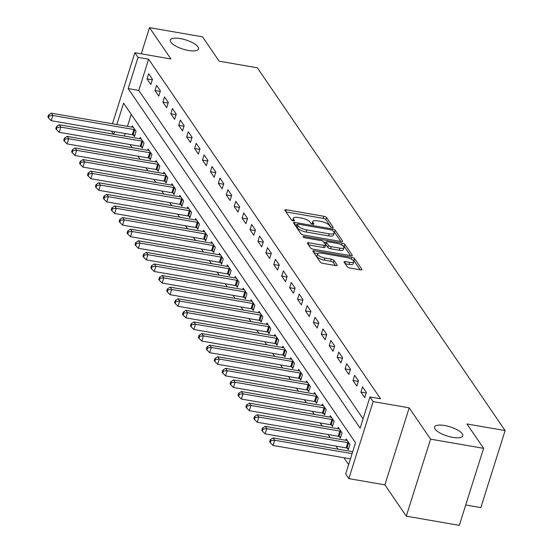 <?xml version="1.0" encoding="UTF-8"?>
<svg xmlns="http://www.w3.org/2000/svg" width="553" height="553" viewBox="0 0 553 553"><rect width="100%" height="100%" fill="white"/><g stroke="black" fill="none" stroke-linecap="round" stroke-linejoin="round"><path stroke-width="0.83" d="M332.125 227.594A1.583 0.518 17.5 0 0 333.203 227.435A1.583 0.518 17.5 0 0 333.148 227.207L326.54 217.536A2.267 0.74 17.5 0 0 323.837 216.264L286.371 209.781A2.267 0.74 17.5 0 0 284.83 210.009A2.267 0.74 17.5 0 0 284.913 210.327L291.521 220.004A1.583 0.518 17.5 0 0 293.415 220.896A1.583 0.518 17.5 0 0 294.493 220.737A1.583 0.518 17.5 0 0 294.438 220.509L293.581 219.258A7.251 2.364 17.5 0 1 293.325 218.228A7.251 2.364 17.5 0 1 298.247 217.495L301.371 218.034A7.251 2.364 17.5 0 1 310.026 222.106L310.876 223.357A1.583 0.518 17.5 0 0 312.77 224.248A1.583 0.518 17.5 0 0 313.848 224.083A1.583 0.518 17.5 0 0 313.793 223.861L312.936 222.61A7.251 2.364 17.5 0 1 312.68 221.58A7.251 2.364 17.5 0 1 317.609 220.847L320.726 221.387A7.251 2.364 17.5 0 1 329.381 225.451L330.238 226.709A1.583 0.518 17.5 0 0 332.125 227.594M444.626 425.506A14.772 4.811 17.5 0 0 434.589 427.006A14.772 4.811 17.5 0 0 452.734 437.388A14.772 4.811 17.5 0 0 462.771 435.888A14.772 4.811 17.5 0 0 444.626 425.506M180.361 38.592A14.772 4.811 17.5 0 0 170.324 40.093A14.772 4.811 17.5 0 0 188.476 50.468A14.772 4.811 17.5 0 0 198.506 48.975A14.772 4.811 17.5 0 0 180.361 38.592M347.229 266.767A2.267 0.74 17.5 0 0 349.931 268.039L360.445 269.857A2.267 0.74 17.5 0 0 361.98 269.629A2.267 0.74 17.5 0 0 361.904 269.311L354.563 258.562A2.267 0.74 17.5 0 0 351.86 257.29L314.394 250.806A2.267 0.74 17.5 0 0 312.853 251.034A2.267 0.74 17.5 0 0 312.936 251.359L320.277 262.101A2.267 0.74 17.5 0 0 322.98 263.373L335.678 265.571A2.267 0.74 17.5 0 0 337.212 265.343A2.267 0.74 17.5 0 0 337.136 265.025L333.991 260.422A2.267 0.74 17.5 0 0 331.288 259.15L324.991 258.064A6.062 1.97 17.5 0 1 317.546 253.806A6.062 1.97 17.5 0 1 321.666 253.191L346.33 257.456A6.062 1.97 17.5 0 1 353.775 261.721A6.062 1.97 17.5 0 1 349.655 262.329L345.549 261.617A2.267 0.74 17.5 0 0 344.007 261.852A2.267 0.74 17.5 0 0 344.09 262.17L347.229 266.767M483.585 448.331L459.301 525.35L406.282 516.177L430.573 439.151L483.585 448.331L466.946 423.971L505.117 430.58L257.332 67.791L219.161 61.183L202.529 36.823L149.517 27.65L170.905 58.964L134.856 52.729L138.022 57.367L148.626 59.199L380.568 398.796L369.964 396.957L373.137 401.596L348.846 478.622L345.68 473.983L355.524 442.753L123.582 103.162L116.849 124.529M430.573 439.151L409.185 407.838L373.137 401.596M341.097 241.537A2.267 0.74 17.5 0 0 342.639 241.308A2.267 0.74 17.5 0 0 342.556 240.984L335.215 230.242A2.267 0.74 17.5 0 0 332.512 228.97L295.046 222.486A2.267 0.74 17.5 0 0 293.512 222.714A2.267 0.74 17.5 0 0 293.588 223.032L300.929 233.781A2.267 0.74 17.5 0 0 303.632 235.053L341.097 241.537M344.892 244.398L352.233 255.147A2.267 0.74 17.5 0 1 352.309 255.465A2.267 0.74 17.5 0 1 350.768 255.7L313.309 249.216A2.267 0.74 17.5 0 1 310.599 247.944L307.461 243.341A2.267 0.74 17.5 0 1 307.378 243.023A2.267 0.74 17.5 0 1 308.92 242.795L324.113 245.421A2.267 0.74 17.5 0 0 325.655 245.193A2.267 0.74 17.5 0 0 325.572 244.875L323.491 241.82A2.267 0.74 17.5 0 0 320.788 240.548L304.966 237.811A1.583 0.518 17.5 0 1 303.023 236.698A1.583 0.518 17.5 0 1 304.095 236.539L342.189 243.126A2.267 0.74 17.5 0 1 344.892 244.398L344.236 246.479L350.498 255.652M149.517 27.65L141.257 53.835M148.626 59.199L138.782 90.422L363.072 418.821M147.036 78.934L150.838 84.498L152.476 79.293L148.674 73.729L147.036 78.934L152.303 79.846M154.958 90.526L158.759 96.098L160.398 90.892L156.596 85.328L154.958 90.526L160.225 91.439M162.879 102.125L166.681 107.697L168.319 102.492L164.518 96.92L162.879 102.125L168.147 103.038M170.801 113.724L174.603 119.296L176.241 114.091L172.439 108.519L170.801 113.724L176.068 114.637M178.723 125.324L182.525 130.888L184.163 125.69L180.361 120.119L178.723 125.324L183.99 126.236M186.644 136.923L190.446 142.487L192.085 137.282L188.283 131.718L186.644 136.923L191.912 137.835M194.566 148.522L198.368 154.087L200.006 148.881L196.204 143.317L194.566 148.522L199.833 149.434M202.488 160.121L206.29 165.686L207.928 160.481L204.126 154.916L202.488 160.121L207.755 161.034M210.41 171.713L214.211 177.285L215.85 172.08L212.048 166.515L210.41 171.713L215.677 172.626M218.331 183.313L222.133 188.884L223.771 183.679L219.97 178.107L218.331 183.313L223.599 184.225M226.253 194.912L230.055 200.483L231.693 195.278L227.891 189.707L226.253 194.912L231.52 195.824M234.175 206.511L237.977 212.076L239.615 206.877L235.813 201.306L234.175 206.511L239.442 207.423M242.096 218.11L245.898 223.675L247.537 218.47L243.735 212.905L242.096 218.11L247.364 219.023M250.018 229.709L253.82 235.274L255.458 230.069L251.656 224.504L250.018 229.709L255.286 230.622M257.94 241.308L261.742 246.873L263.38 241.668L259.578 236.103L257.94 241.308L263.207 242.221M265.862 252.901L269.664 258.472L271.302 253.267L267.5 247.703L265.862 252.901L271.129 253.813M273.776 264.5L277.585 270.071L279.224 264.866L275.422 259.295L273.776 264.5L279.051 265.412M281.698 276.099L285.507 281.671L287.145 276.465L283.343 270.894L281.698 276.099L286.972 277.012M289.62 287.698L293.422 293.263L295.067 288.065L291.265 282.493L289.62 287.698L294.894 288.611M297.542 299.297L301.344 304.862L302.989 299.657L299.187 294.092L297.542 299.297L302.816 300.21M305.463 310.897L309.265 316.461L310.91 311.256L307.109 305.691L305.463 310.897L310.738 311.809M313.385 322.496L317.187 328.06L318.832 322.855L315.03 317.291L313.385 322.496L318.659 323.408M321.307 334.088L325.109 339.66L326.754 334.454L322.952 328.89L321.307 334.088L326.581 335M329.229 345.687L333.03 351.259L334.676 346.054L330.874 340.482L329.229 345.687L334.503 346.6M337.15 357.286L340.952 362.858L342.597 357.653L338.795 352.081L337.15 357.286L342.425 358.199M345.072 368.886L348.874 374.45L350.519 369.252L346.717 363.68L345.072 368.886L350.346 369.798M352.994 380.485L356.796 386.049L358.441 380.844L354.639 375.28L352.994 380.485L358.268 381.397M360.915 392.084L364.717 397.648L366.363 392.443L362.561 386.879L360.915 392.084L366.19 392.996M130.045 144.575L132.132 147.63M137.967 156.174L140.054 159.229M145.888 167.773L147.976 170.829M153.81 179.372L155.898 182.428M161.732 190.972L163.819 194.027M169.653 202.571L171.741 205.619M177.575 214.163L179.663 217.218M185.497 225.762L187.585 228.818M193.419 237.361L195.506 240.417M201.34 248.961L203.428 252.016M209.262 260.56L211.35 263.615M217.184 272.159L219.271 275.214M225.106 283.758L227.193 286.807M233.027 295.35L235.115 298.406M240.949 306.95L243.037 310.005M248.871 318.549L250.958 321.604M256.792 330.148L258.88 333.203M264.714 341.747L266.802 344.802M272.636 353.346L274.723 356.402M280.558 364.939L282.645 367.994M288.479 376.538L290.567 379.593M296.401 388.137L298.489 391.192M304.323 399.736L306.41 402.791M312.245 411.335L314.332 414.391M320.166 422.934L322.247 425.99M328.088 434.534L330.169 437.589M336.01 446.126L338.09 449.181M343.931 457.725L348.632 464.617M131.234 114.36L127.446 126.367M125.192 133.508L124.39 136.066M133.397 135.029L134.427 136.543L136.073 131.338L132.271 125.766L131.842 127.128M141.319 146.628L142.349 148.135L143.994 142.937L140.192 137.365L139.764 138.727M149.241 158.227L150.271 159.734L151.916 154.529L148.114 148.964L147.686 150.319M157.163 169.826L158.193 171.333L159.838 166.128L156.029 160.564L155.607 161.918M165.084 181.425L166.114 182.932L167.759 177.727L163.951 172.163L163.529 173.518M173.006 193.025L174.036 194.532L175.674 189.326L171.872 183.762L171.451 185.117M180.928 204.617L181.958 206.131L183.596 200.926L179.794 195.354L179.366 196.716M188.85 216.216L189.879 217.73L191.518 212.525L187.716 206.953L187.287 208.315M196.771 227.815L197.801 229.322L199.439 224.124L195.638 218.553L195.209 219.914M204.693 239.414L205.723 240.921L207.361 235.716L203.559 230.152L203.131 231.507M212.615 251.014L213.645 252.521L215.283 247.315L211.481 241.751L211.052 243.106M220.536 262.613L221.566 264.12L223.205 258.915L219.403 253.35L218.974 254.705M228.458 274.205L229.488 275.719L231.126 270.514L227.324 264.949L226.896 266.304M236.38 285.804L237.41 287.318L239.048 282.113L235.246 276.541L234.818 277.903M244.302 297.403L245.332 298.917L246.97 293.712L243.168 288.141L242.739 289.502M252.223 309.003L253.253 310.51L254.892 305.311L251.09 299.74L250.661 301.102M260.145 320.602L261.175 322.109L262.813 316.904L259.011 311.339L258.583 312.694M268.067 332.201L269.097 333.708L270.735 328.503L266.933 322.938L266.505 324.293M275.988 343.8L277.018 345.307L278.657 340.102L274.855 334.537L274.426 335.892M283.91 355.392L284.94 356.906L286.578 351.701L282.777 346.137L282.348 347.491M291.832 366.992L292.862 368.505L294.5 363.3L290.698 357.729L290.27 359.091M299.754 378.591L300.784 380.105L302.422 374.899L298.62 369.328L298.191 370.69M307.668 390.19L308.705 391.697L310.344 386.499L306.542 380.927L306.113 382.289M315.59 401.789L316.627 403.296L318.265 398.091L314.463 392.526L314.035 393.881M323.512 413.388L324.549 414.895L326.187 409.69L322.385 404.125L321.957 405.48M331.434 424.987L332.471 426.494L334.109 421.289L330.307 415.725L329.878 417.08M339.355 436.58L340.392 438.094L342.031 432.888L338.229 427.324L337.8 428.679M347.277 448.179L348.307 449.693L349.952 444.488L346.15 438.916L345.722 440.278M465.716 504.986L480.834 507.599L505.117 430.58M409.185 407.838L384.895 484.857L406.282 516.177M384.895 484.857L348.846 478.622M113.607 134.199L111.526 131.144M138.022 57.367L128.178 88.591L360.121 428.181L369.964 396.957M112.453 123.768L134.856 52.729M114.595 131.676L113.787 134.227M138.782 90.422L128.178 88.591M312.68 221.58L312.023 223.661A7.251 2.364 17.5 0 0 312.003 224.041M293.325 218.228L292.668 220.308A7.251 2.364 17.5 0 0 292.641 220.688M331.136 227.304L325.883 219.617A2.267 0.74 17.5 0 0 323.18 218.345L285.991 211.91M296.913 225.002L294.666 224.615M340.821 241.488L334.558 232.322A2.267 0.74 17.5 0 0 333.583 231.603M332.989 230.739A1.583 0.518 17.5 0 0 331.095 229.848L298.212 224.152A1.583 0.518 17.5 0 0 297.134 224.318A1.583 0.518 17.5 0 0 297.189 224.539L298.088 225.859A7.251 2.364 17.5 0 0 306.742 229.93L329.222 233.815A7.251 2.364 17.5 0 0 334.143 233.083A7.251 2.364 17.5 0 0 333.888 232.06L332.989 230.739M296.65 226.246A1.583 0.518 17.5 0 0 296.477 226.398A1.583 0.518 17.5 0 0 296.532 226.619L297.189 224.539M334.143 233.083L333.487 235.163A7.251 2.364 17.5 0 1 328.565 235.903L306.086 232.011A7.251 2.364 17.5 0 1 297.431 227.94L296.532 226.619M308.539 244.924L323.457 247.502A2.267 0.74 17.5 0 0 324.998 247.274L325.655 245.193M323.699 242.124L326.152 242.553M339.881 248.152A6.062 1.97 17.5 0 0 344.001 247.537A6.062 1.97 17.5 0 0 336.556 243.279L327.867 241.772A2.267 0.74 17.5 0 0 326.325 242.007A2.267 0.74 17.5 0 0 326.401 242.325L328.489 245.373A2.267 0.74 17.5 0 0 331.192 246.645L339.881 248.152L339.224 250.233A6.062 1.97 17.5 0 0 343.344 249.617L344.001 247.537M325.917 243.866A2.267 0.74 17.5 0 0 325.669 244.087A2.267 0.74 17.5 0 0 325.745 244.405L326.401 242.325M339.224 250.233L330.535 248.732A2.267 0.74 17.5 0 1 327.832 247.461L325.745 244.405M344.236 246.479A2.267 0.74 17.5 0 0 342.321 245.401M353.775 261.721L353.118 263.802A6.062 1.97 17.5 0 1 349.005 264.41L345.169 263.746M317.546 253.806L316.89 255.887A6.062 1.97 17.5 0 0 324.334 260.145L324.991 258.064M335.401 265.523L333.335 262.502A2.267 0.74 17.5 0 0 330.632 261.237L324.334 260.145M317.678 253.571L314.014 252.935M360.169 269.816L353.906 260.643A2.267 0.74 17.5 0 0 352.143 259.613M133.301 127.28L133.066 127.28A2.309 0.753 -162.5 0 1 132.319 127.211L51.311 113.185L52.894 115.508L51.256 120.713L132.257 134.732A2.309 0.753 -162.5 0 1 133.1 134.939L134.773 135.457M49.176 115.895L48.54 114.969L47.883 117.049L48.519 117.976L49.176 115.895L52.894 115.508L133.902 129.526A2.309 0.753 -162.5 0 1 134.738 129.734L135.043 129.824M48.54 114.969L51.311 113.185M51.256 120.713L48.519 117.976M141.222 138.879L140.98 138.879A2.309 0.753 -162.5 0 1 140.241 138.81L59.233 124.784L60.816 127.107L59.178 132.312L140.179 146.331A2.309 0.753 -162.5 0 1 141.022 146.538L142.695 147.057M57.097 127.494L56.461 126.568L55.805 128.649L56.441 129.575L57.097 127.494L60.816 127.107L141.824 141.126A2.309 0.753 -162.5 0 1 142.66 141.333L142.957 141.423M56.461 126.568L59.233 124.784M59.178 132.312L56.441 129.575M149.144 150.471L148.902 150.478A2.309 0.753 -162.5 0 1 148.163 150.402L67.155 136.384L68.738 138.706L67.1 143.911L148.1 157.93A2.309 0.753 -162.5 0 1 148.944 158.13L150.616 158.656M65.019 139.093L64.383 138.167L63.726 140.248L64.362 141.174L65.019 139.093L68.738 138.706L149.745 152.725A2.309 0.753 -162.5 0 1 150.582 152.932L150.879 153.022M64.383 138.167L67.155 136.384M67.1 143.911L64.362 141.174M157.066 162.07L156.824 162.07A2.309 0.753 -162.5 0 1 156.084 162.001L75.077 147.983L76.66 150.305L75.021 155.504L156.022 169.529A2.309 0.753 -162.5 0 1 156.865 169.73L158.538 170.255M72.941 150.692L72.305 149.766L71.648 151.847L72.284 152.773L72.941 150.692L76.66 150.305L157.667 164.324A2.309 0.753 -162.5 0 1 158.504 164.524L158.801 164.621M72.305 149.766L75.077 147.983M75.021 155.504L72.284 152.773M164.988 173.67L164.746 173.67A2.309 0.753 -162.5 0 1 164.006 173.601L82.998 159.582L84.581 161.898L82.943 167.103L163.944 181.128A2.309 0.753 -162.5 0 1 164.78 181.329L166.453 181.854M80.862 162.292L80.226 161.358L79.57 163.446L80.206 164.372L80.862 162.292L84.581 161.898L165.589 175.923A2.309 0.753 -162.5 0 1 166.425 176.124L166.723 176.22M80.226 161.358L82.998 159.582M82.943 167.103L80.206 164.372M172.909 185.269L172.667 185.269A2.309 0.753 -162.5 0 1 171.921 185.2L90.92 171.181L92.503 173.497L90.865 178.702L171.865 192.721A2.309 0.753 -162.5 0 1 172.702 192.928L174.375 193.446M88.784 173.884L88.148 172.958L87.492 175.038L88.127 175.972L88.784 173.884L92.503 173.497L173.511 187.522A2.309 0.753 -162.5 0 1 174.347 187.723L174.644 187.82M88.148 172.958L90.92 171.181M90.865 178.702L88.127 175.972M180.831 196.868L180.589 196.868A2.309 0.753 -162.5 0 1 179.843 196.799L98.842 182.78L100.425 185.096L98.787 190.301L179.787 204.32A2.309 0.753 -162.5 0 1 180.624 204.527L182.296 205.045M96.706 185.483L96.07 184.557L95.413 186.638L96.049 187.564L96.706 185.483L100.425 185.096L181.432 199.115A2.309 0.753 -162.5 0 1 182.269 199.322L182.566 199.419M96.07 184.557L98.842 182.78M98.787 190.301L96.049 187.564M188.753 208.467L188.511 208.467A2.309 0.753 -162.5 0 1 187.764 208.398L106.764 194.373L108.347 196.695L106.708 201.9L187.709 215.919A2.309 0.753 -162.5 0 1 188.545 216.126L190.218 216.645M104.628 197.082L103.992 196.156L103.335 198.237L103.971 199.163L104.628 197.082L108.347 196.695L189.354 210.714A2.309 0.753 -162.5 0 1 190.191 210.921L190.488 211.011M103.992 196.156L106.764 194.373M106.708 201.9L103.971 199.163M196.668 220.066L196.433 220.066A2.309 0.753 -162.5 0 1 195.686 219.997L114.685 205.972L116.268 208.294L114.63 213.499L195.631 227.518A2.309 0.753 -162.5 0 1 196.467 227.725L198.14 228.244M112.542 208.681L111.913 207.755L111.257 209.836L111.893 210.762L112.542 208.681L116.268 208.294L197.276 222.313A2.309 0.753 -162.5 0 1 198.112 222.52L198.409 222.61M111.913 207.755L114.685 205.972M114.63 213.499L111.893 210.762M204.589 231.659L204.354 231.666A2.309 0.753 -162.5 0 1 203.608 231.589L122.607 217.571L124.19 219.894L122.552 225.099L203.552 239.117A2.309 0.753 -162.5 0 1 204.389 239.318L206.062 239.843M120.464 220.281L119.835 219.354L119.178 221.435L119.814 222.361L120.464 220.281L124.19 219.894L205.198 233.912A2.309 0.753 -162.5 0 1 206.034 234.113L206.331 234.209M119.835 219.354L122.607 217.571M122.552 225.099L119.814 222.361M212.511 243.258L212.276 243.258A2.309 0.753 -162.5 0 1 211.529 243.189L130.529 229.17L132.112 231.493L130.473 236.691L211.474 250.716A2.309 0.753 -162.5 0 1 212.311 250.917L213.983 251.442M128.386 231.88L127.757 230.947L127.1 233.034L127.729 233.96L128.386 231.88L132.112 231.493L213.119 245.511A2.309 0.753 -162.5 0 1 213.956 245.712L214.253 245.809M127.757 230.947L130.529 229.17M130.473 236.691L127.729 233.96M220.433 254.857L220.198 254.857A2.309 0.753 -162.5 0 1 219.451 254.788L138.45 240.769L140.033 243.085L138.395 248.29L219.396 262.316A2.309 0.753 -162.5 0 1 220.232 262.516L221.905 263.034M136.308 243.479L135.679 242.546L135.022 244.626L135.651 245.56L136.308 243.479L140.033 243.085L221.041 257.11A2.309 0.753 -162.5 0 1 221.877 257.311L222.175 257.408M135.679 242.546L138.45 240.769M138.395 248.29L135.651 245.56M228.354 266.456L228.119 266.456A2.309 0.753 -162.5 0 1 227.373 266.387L146.372 252.368L147.955 254.684L146.317 259.889L227.318 273.908A2.309 0.753 -162.5 0 1 228.154 274.115L229.827 274.634M144.229 255.071L143.6 254.145L142.944 256.226L143.573 257.159L144.229 255.071L147.955 254.684L228.956 268.71A2.309 0.753 -162.5 0 1 229.799 268.91L230.096 269.007M143.6 254.145L146.372 252.368M146.317 259.889L143.573 257.159M236.276 278.055L236.041 278.055A2.309 0.753 -162.5 0 1 235.295 277.986L154.294 263.968L155.877 266.283L154.239 271.488L235.239 285.507A2.309 0.753 -162.5 0 1 236.076 285.714L237.749 286.233M152.151 266.67L151.522 265.744L150.865 267.825L151.494 268.751L152.151 266.67L155.877 266.283L236.878 280.302A2.309 0.753 -162.5 0 1 237.721 280.509L238.018 280.599M151.522 265.744L154.294 263.968M154.239 271.488L151.494 268.751M244.198 289.654L243.963 289.654A2.309 0.753 -162.5 0 1 243.216 289.585L162.216 275.56L163.799 277.882L162.16 283.088L243.161 297.106A2.309 0.753 -162.5 0 1 243.997 297.314L245.67 297.832M160.073 278.27L159.444 277.343L158.787 279.424L159.416 280.35L160.073 278.27L163.799 277.882L244.799 291.901A2.309 0.753 -162.5 0 1 245.643 292.108L245.94 292.198M159.444 277.343L162.216 275.56M162.16 283.088L159.416 280.35M252.12 301.254L251.885 301.254A2.309 0.753 -162.5 0 1 251.138 301.185L170.137 287.159L171.72 289.482L170.082 294.687L251.083 308.705A2.309 0.753 -162.5 0 1 251.919 308.906L253.592 309.431M167.994 289.869L167.365 288.942L166.709 291.023L167.338 291.949L167.994 289.869L171.72 289.482L252.721 303.5A2.309 0.753 -162.5 0 1 253.564 303.708L253.862 303.797M167.365 288.942L170.137 287.159M170.082 294.687L167.338 291.949M260.041 312.846L259.806 312.853A2.309 0.753 -162.5 0 1 259.06 312.777L178.059 298.758L179.642 301.081L178.004 306.286L259.004 320.305A2.309 0.753 -162.5 0 1 259.841 320.505L261.514 321.03M175.916 301.468L175.287 300.542L174.63 302.622L175.26 303.549L175.916 301.468L179.642 301.081L260.643 315.099A2.309 0.753 -162.5 0 1 261.486 315.3L261.783 315.397M175.287 300.542L178.059 298.758M178.004 306.286L175.26 303.549M267.963 324.445L267.728 324.445A2.309 0.753 -162.5 0 1 266.981 324.376L185.981 310.357L187.564 312.68L185.926 317.878L266.926 331.904A2.309 0.753 -162.5 0 1 267.763 332.104L269.435 332.63M183.838 313.067L183.209 312.134L182.552 314.222L183.181 315.148L183.838 313.067L187.564 312.68L268.564 326.699A2.309 0.753 -162.5 0 1 269.401 326.899L269.705 326.996M183.209 312.134L185.981 310.357M185.926 317.878L183.181 315.148M275.885 336.044L275.65 336.044A2.309 0.753 -162.5 0 1 274.903 335.975L193.903 321.957L195.486 324.272L193.847 329.477L274.848 343.503A2.309 0.753 -162.5 0 1 275.684 343.703L277.357 344.222M191.76 324.666L191.131 323.733L190.474 325.814L191.103 326.747L191.76 324.666L195.486 324.272L276.486 338.298A2.309 0.753 -162.5 0 1 277.323 338.498L277.627 338.595M191.131 323.733L193.903 321.957M193.847 329.477L191.103 326.747M283.807 347.643L283.571 347.643A2.309 0.753 -162.5 0 1 282.825 347.574L201.824 333.556L203.407 335.871L201.769 341.077L282.77 355.095A2.309 0.753 -162.5 0 1 283.606 355.303L285.279 355.821M199.681 336.259L199.045 335.332L198.396 337.413L199.025 338.346L199.681 336.259L203.407 335.871L284.408 349.897A2.309 0.753 -162.5 0 1 285.244 350.097L285.548 350.194M199.045 335.332L201.824 333.556M201.769 341.077L199.025 338.346M291.728 359.243L291.493 359.243A2.309 0.753 -162.5 0 1 290.747 359.174L209.746 345.155L211.329 347.471L209.691 352.676L290.691 366.694A2.309 0.753 -162.5 0 1 291.528 366.902L293.201 367.42M207.603 347.858L206.967 346.931L206.317 349.012L206.946 349.938L207.603 347.858L211.329 347.471L292.33 361.489A2.309 0.753 -162.5 0 1 293.166 361.697L293.47 361.786M206.967 346.931L209.746 345.155M209.691 352.676L206.946 349.938M299.65 370.842L299.415 370.842A2.309 0.753 -162.5 0 1 298.668 370.773L217.668 356.747L219.251 359.07L217.606 364.275L298.613 378.293A2.309 0.753 -162.5 0 1 299.45 378.501L301.122 379.019M215.525 359.457L214.889 358.531L214.232 360.611L214.868 361.538L215.525 359.457L219.251 359.07L300.251 373.088A2.309 0.753 -162.5 0 1 301.088 373.296L301.392 373.386M214.889 358.531L217.668 356.747M217.606 364.275L214.868 361.538M307.572 382.441L307.337 382.441A2.309 0.753 -162.5 0 1 306.59 382.372L225.589 368.346L227.172 370.669L225.527 375.874L306.535 389.893A2.309 0.753 -162.5 0 1 307.371 390.093L309.044 390.618M223.447 371.056L222.811 370.13L222.154 372.21L222.79 373.137L223.447 371.056L227.172 370.669L308.173 384.688A2.309 0.753 -162.5 0 1 309.009 384.895L309.314 384.985M222.811 370.13L225.589 368.346M225.527 375.874L222.79 373.137M315.493 394.033L315.258 394.033A2.309 0.753 -162.5 0 1 314.512 393.964L233.511 379.946L235.094 382.268L233.449 387.473L314.457 401.492A2.309 0.753 -162.5 0 1 315.293 401.692L316.966 402.218M231.368 382.655L230.732 381.729L230.076 383.81L230.712 384.736L231.368 382.655L235.094 382.268L316.095 396.287A2.309 0.753 -162.5 0 1 316.931 396.487L317.235 396.584M230.732 381.729L233.511 379.946M233.449 387.473L230.712 384.736M323.415 405.632L323.18 405.632A2.309 0.753 -162.5 0 1 322.434 405.563L241.433 391.545L243.016 393.867L241.371 399.066L322.378 413.091A2.309 0.753 -162.5 0 1 323.215 413.291L324.887 413.817M239.29 394.254L238.654 393.321L237.997 395.409L238.633 396.335L239.29 394.254L243.016 393.867L324.017 407.886A2.309 0.753 -162.5 0 1 324.853 408.086L325.157 408.183M238.654 393.321L241.433 391.545M241.371 399.066L238.633 396.335M331.337 417.232L331.102 417.232A2.309 0.753 -162.5 0 1 330.355 417.162L249.355 403.144L250.938 405.46L249.292 410.665L330.3 424.69A2.309 0.753 -162.5 0 1 331.136 424.891L332.809 425.409M247.212 405.854L246.576 404.92L245.919 407.001L246.555 407.934L247.212 405.854L250.938 405.46L331.938 419.485A2.309 0.753 -162.5 0 1 332.775 419.686L333.079 419.782M246.576 404.92L249.355 403.144M249.292 410.665L246.555 407.934M339.259 428.831L339.024 428.831A2.309 0.753 -162.5 0 1 338.277 428.762L257.276 414.743L258.859 417.059L257.214 422.264L338.222 436.282A2.309 0.753 -162.5 0 1 339.058 436.49L340.731 437.008M255.133 417.446L254.498 416.52L253.841 418.6L254.477 419.533L255.133 417.446L258.859 417.059L339.86 431.084A2.309 0.753 -162.5 0 1 340.696 431.285L341.001 431.381M254.498 416.52L257.276 414.743M257.214 422.264L254.477 419.533M347.18 440.43L346.945 440.43A2.309 0.753 -162.5 0 1 346.199 440.361L265.191 426.342L266.781 428.658L265.136 433.863L346.143 447.882A2.309 0.753 -162.5 0 1 346.98 448.089L348.653 448.607M263.055 429.045L262.419 428.119L261.763 430.199L262.399 431.126L263.055 429.045L266.781 428.658L347.782 442.676A2.309 0.753 -162.5 0 1 348.618 442.884L348.922 442.974M262.419 428.119L265.191 426.342M265.136 433.863L262.399 431.126M352.703 451.711L273.113 437.935L274.703 440.257L273.058 445.462L350.45 458.859M270.977 440.644L270.341 439.718L269.684 441.799L270.32 442.725L270.977 440.644L274.703 440.257L352.088 453.654M270.341 439.718L273.113 437.935M273.058 445.462L270.32 442.725M333.03 227.587L333.148 227.207M294.314 220.889L294.438 220.509M313.675 224.235L313.793 223.861M312.445 224.172L312.936 222.61M293.083 220.827L293.581 219.258M285.79 211.619L286.371 209.781M323.18 218.345L323.837 216.264M325.883 219.617L326.54 217.536M294.473 224.324L295.046 222.486M332.139 230.159L332.512 228.97M334.558 232.322L335.215 230.242M342.39 241.523L342.556 240.984M297.431 227.94L298.088 225.859M306.086 232.011L306.742 229.93M328.565 235.903L329.222 233.815M352.061 255.686L352.233 255.147M308.339 244.633L308.92 242.795M323.457 247.502L324.113 245.421M303.811 237.444L304.095 236.539M341.602 244.986L342.189 243.126M327.832 247.461L328.489 245.373M330.535 248.732L331.192 246.645M344.968 263.456L345.549 261.617M349.005 264.41L349.655 262.329M330.632 261.237L331.288 259.15M333.335 262.502L333.991 260.422M336.964 265.564L337.136 265.025M313.814 252.645L314.394 250.806M351.286 259.115L351.86 257.29M353.906 260.643L354.563 258.562M361.731 269.85L361.904 269.311M132.257 134.732L133.902 129.526M133.1 134.939L134.738 129.734M140.179 146.331L141.824 141.126M141.022 146.538L142.66 141.333M148.1 157.93L149.745 152.725M148.944 158.13L150.582 152.932M156.022 169.529L157.667 164.324M156.865 169.73L158.504 164.524M163.944 181.128L165.589 175.923M164.78 181.329L166.425 176.124M171.865 192.721L173.511 187.522M172.702 192.928L174.347 187.723M179.787 204.32L181.432 199.115M180.624 204.527L182.269 199.322M187.709 215.919L189.354 210.714M188.545 216.126L190.191 210.921M195.631 227.518L197.276 222.313M196.467 227.725L198.112 222.52M203.552 239.117L205.198 233.912M204.389 239.318L206.034 234.113M211.474 250.716L213.119 245.511M212.311 250.917L213.956 245.712M219.396 262.316L221.041 257.11M220.232 262.516L221.877 257.311M227.318 273.908L228.956 268.71M228.154 274.115L229.799 268.91M235.239 285.507L236.878 280.302M236.076 285.714L237.721 280.509M243.161 297.106L244.799 291.901M243.997 297.314L245.643 292.108M251.083 308.705L252.721 303.5M251.919 308.906L253.564 303.708M259.004 320.305L260.643 315.099M259.841 320.505L261.486 315.3M266.926 331.904L268.564 326.699M267.763 332.104L269.401 326.899M274.848 343.503L276.486 338.298M275.684 343.703L277.323 338.498M282.77 355.095L284.408 349.897M283.606 355.303L285.244 350.097M290.691 366.694L292.33 361.489M291.528 366.902L293.166 361.697M298.613 378.293L300.251 373.088M299.45 378.501L301.088 373.296M306.535 389.893L308.173 384.688M307.371 390.093L309.009 384.895M314.457 401.492L316.095 396.287M315.293 401.692L316.931 396.487M322.378 413.091L324.017 407.886M323.215 413.291L324.853 408.086M330.3 424.69L331.938 419.485M331.136 424.891L332.775 419.686M338.222 436.282L339.86 431.084M339.058 436.49L340.696 431.285M346.143 447.882L347.782 442.676M346.98 448.089L348.618 442.884M296.477 226.398L297.134 224.318M325.669 244.087L326.325 242.007"/></g></svg>
